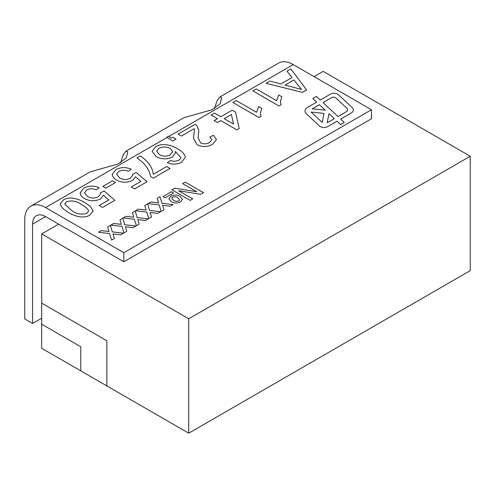 <?xml version="1.0" encoding="UTF-8"?>
<svg xmlns="http://www.w3.org/2000/svg" width="495" height="495" viewBox="0 0 495 495"><rect width="100%" height="100%" fill="white"/><g stroke="black" fill="none" stroke-linecap="round" stroke-linejoin="round"><path stroke-width="0.74" d="M320.333 126.64A5.16 2.982 0 0 0 327.628 126.64L337.033 121.207L340.61 124.548L344.26 122.438L340.69 119.097L351.091 113.089A7.741 4.467 0 0 0 353.362 109.933A7.741 4.467 0 0 0 352.205 107.582L338.456 94.731A5.16 2.982 0 0 0 330.413 94.186L320.29 100.027L316.392 96.383L312.741 98.493L316.639 102.143L307.673 107.316A9.034 5.216 0 0 0 305.025 111.004A9.034 5.216 0 0 0 306.374 113.745L319.591 126.095A5.16 2.982 0 0 0 320.333 126.64M188.719 318.792L188.719 433.175L470.25 270.635L470.25 156.253L188.719 318.792L41.698 233.912L58.639 224.13L123.806 261.756L371.454 118.775L371.454 109.748L293.25 64.598L168.863 136.41L171.041 138.161L172.699 137.202L176.047 139.132L172.699 141.063L167.093 137.431L45.602 207.572L123.806 252.722L371.454 109.748M470.25 156.253L323.229 71.373L314.108 76.638M188.719 433.175L41.691 348.294L41.691 324.213L80.796 346.785L80.796 370.866L80.796 346.791L41.691 324.213L41.698 233.912M106.864 385.921L106.864 340.77L41.698 303.144M45.602 207.572A29.49 17.028 -120 0 0 30.857 206.112A29.49 17.028 -120 0 0 24.75 219.613L24.75 318.947L32.571 323.464L32.571 224.13L45.602 216.606L58.639 224.13M80.159 192.871L83.723 188.193C88.673 185.594 93.821 185.452 99.179 187.76L96.172 189.882C92.918 188.409 89.762 188.428 86.712 189.938L84.496 192.772L87.535 196.472C91.099 198.489 94.718 198.569 98.394 196.701L100.683 193.656L100.516 192.772L104.191 191.039L114.883 200.302L102.521 207.436L99.179 205.512L108.813 199.949L103.387 195.284L100.479 198.971C94.978 201.453 89.614 201.304 84.391 198.514C82.096 197.22 80.722 195.661 80.277 193.836L80.159 192.871L83.723 188.187C88.673 185.6 93.821 185.452 99.179 187.76M112.241 174.345L115.811 169.667C120.755 167.069 125.903 166.926 131.262 169.234L128.255 171.357C125 169.884 121.844 169.903 118.794 171.412L116.579 174.246L119.617 177.946C123.181 179.97 126.8 180.044 130.476 178.175L132.765 175.131L132.598 174.252L136.274 172.514L146.966 181.776L134.603 188.917L131.262 186.986L140.896 181.424L135.469 176.758L132.561 180.446C127.06 182.927 121.696 182.779 116.474 179.994C114.178 178.695 112.811 177.136 112.359 175.31L112.241 174.345L115.811 169.667C120.755 167.075 125.903 166.933 131.262 169.24M181.566 162.187C177.062 164.569 172.328 164.73 167.353 162.676L170.36 160.553L174.24 161.401L178.775 160.324L180.848 158.239L180.929 157.509L175.279 151.427L175.527 152.782L172.384 157.07C166.858 159.563 161.469 159.421 156.222 156.63L152.12 151.328L155.541 146.724C161.828 142.702 172.112 145.115 177.216 148.686C181.455 150.851 184.146 153.493 185.279 156.624L185.328 157.33L181.566 162.187M194.145 128.688L181.393 136.045L178.052 134.12L195.092 124.276L197.06 125.817L198.823 130.569L198.105 137.771L200.568 142.876C203.649 144.249 206.638 144.144 209.54 142.566L211.879 139.658L209.8 137.01L213.475 135.277L216.457 139.503L212.473 144.342C207.554 147.052 202.48 147.213 197.258 144.818L193.471 138.383L194.374 130.16L194.145 128.688M258.928 117.525L232.86 102.471L236.202 100.547L256.515 112.272L258.687 106.58L261.768 108.356L260.308 113.275L261.075 116.282L258.928 117.525M287.001 71.218L290.899 68.966L306.615 89.991L302.47 92.386L266.056 83.308L269.954 81.056L280.943 83.977L292.056 77.56L287.001 71.218L290.899 68.966L306.615 89.991M168.857 198.681L170.812 196.15C174.11 194.634 177.26 194.77 180.26 196.546L182.5 199.361L180.539 201.873C177.352 203.383 174.246 203.29 171.221 201.595L168.857 198.681L170.812 196.144C174.11 194.634 177.26 194.77 180.26 196.552L182.5 199.367M157.175 198.347L159.978 196.725L161.97 203.278L173.083 204.559L170.274 206.18L162.583 205.295L163.956 209.831L161.153 211.445L159.167 204.899L148.048 203.612L150.851 201.997L158.555 202.882L157.175 198.347L159.978 196.725L161.97 203.278L173.077 204.565M132.375 212.664L135.178 211.043L137.171 217.596L148.283 218.877L145.481 220.498L137.783 219.613L139.157 224.142L136.36 225.763L134.368 219.217L123.249 217.93L126.052 216.315L133.755 217.2L132.375 212.664L135.178 211.043L137.171 217.596L148.277 218.877M107.582 226.976L110.385 225.361L112.371 231.914L123.484 233.195L120.681 234.809L112.984 233.931L114.357 238.46L111.561 240.075L109.574 233.529L98.449 232.248L101.258 230.627L108.956 231.512L107.582 226.976L110.385 225.361L112.371 231.914L123.478 233.195M119.982 219.817L122.785 218.202L124.771 224.755L135.884 226.036L133.081 227.657L125.383 226.772L126.757 231.301L123.96 232.922L121.968 226.376L110.849 225.089L113.652 223.474L121.355 224.353L119.982 219.817L122.785 218.202L124.771 224.755L135.877 226.036M144.775 205.505L147.578 203.884L149.57 210.437L160.683 211.718L157.88 213.339L150.183 212.454L151.557 216.983L148.76 218.604L146.767 212.058L135.649 210.771L138.452 209.156L146.155 210.041L144.775 205.505L147.578 203.884L149.57 210.437L160.677 211.724M182.674 183.626L185.248 182.141L203.495 192.673L200.636 194.325L178.59 190.724L192.728 198.885L190.16 200.37L171.907 189.839L174.803 188.168L196.75 191.751L182.674 183.626L185.248 182.141L203.488 192.679M163.022 196.595L171.443 191.732L173.547 192.945L165.126 197.808L163.022 196.589L171.443 191.726L173.547 192.945M278.976 105.949L252.908 90.894L256.255 88.964L276.569 100.695L278.741 95.003L281.822 96.779L280.356 101.698L281.129 104.705L278.976 105.949M211.136 115.013L214.477 113.083L220.826 116.752L232.192 110.193L235.533 112.124L239.209 128.521L236.87 129.869L220.826 120.613L217.484 122.543L214.143 120.613L217.484 118.682L211.136 115.013L214.477 113.083L220.826 116.752L232.192 110.193L235.533 112.124L239.209 128.521M136.942 157.849L140.283 155.925C148.104 161.203 152.448 167.31 153.32 174.252L166.685 166.53L170.026 168.461L153.32 178.107L150.616 176.548C149.719 171.598 147.139 166.945 142.876 162.608L136.942 157.849L140.283 155.919C148.104 161.197 152.448 167.31 153.32 174.252L166.685 166.53L170.026 168.467M102.855 186.405L112.544 180.811L115.552 182.55L105.862 188.143L102.855 186.405L112.544 180.811M60.13 204.095L63.416 199.918C65.705 198.544 68.483 197.907 71.75 198.006C76.935 198.786 81.341 200.351 84.961 202.703L90.35 206.427L93.103 210.95L89.818 215.158C83.216 219.279 73.365 215.653 68.254 212.355L62.859 208.624L60.13 204.095L63.416 199.912C65.705 198.538 68.483 197.901 71.75 198L71.75 198C76.935 198.786 81.341 200.351 84.961 202.709L90.35 206.427L93.103 210.957M168.863 136.41L168.696 136.131L166.877 137.183L167.093 137.431M30.857 206.112L90.195 171.852L118.033 163.981L126.262 158.01L127.784 151.854L125.99 151.192L184.041 117.674L211.879 109.803L220.102 103.832L221.63 97.676L219.836 97.014L278.506 63.137A29.49 17.028 60 0 1 293.25 64.598M219.836 97.014L217.113 100.565L214.508 108.578M125.99 151.192L123.267 154.749L120.662 162.756M41.698 318.192L32.571 323.464M123.806 261.756L123.806 252.722M45.602 216.606A18.433 10.643 -120 0 0 36.389 215.69A18.433 10.643 -120 0 0 32.571 224.13M112.984 233.931L114.357 238.46M98.456 232.248L101.258 230.627L108.956 231.512M125.383 226.772L126.757 231.301M110.855 225.089L113.652 223.474L121.355 224.353M137.783 219.613L139.157 224.142M123.255 217.93L126.052 216.315L133.755 217.2M150.183 212.454L151.557 216.989M135.655 210.771L138.452 209.156L146.155 210.041M162.583 205.295L163.956 209.831M148.055 203.612L150.851 201.997L158.555 202.882M178.59 190.73L192.728 198.891M171.913 189.839L174.803 188.168L196.75 191.751M171.697 198.179L173.541 200.234C175.137 201.323 176.938 201.545 178.949 200.908L179.642 199.869L177.829 197.845C176.22 196.738 174.401 196.503 172.384 197.128L171.697 198.179L173.541 200.234C175.137 201.323 176.938 201.545 178.949 200.902L179.642 199.869M266.056 83.308L269.954 81.056L280.943 83.977L292.056 77.56M285.058 85.072L301.535 89.453L293.956 79.936L285.058 85.072L301.535 89.447M252.914 90.901L256.255 88.964L276.569 100.695L278.741 95.003L281.816 96.785M280.356 101.698L281.129 104.705M232.86 102.477L236.202 100.547L256.515 112.272L258.687 106.58L261.768 108.362M260.308 113.275L261.075 116.282M214.143 120.613L217.484 118.682M224.167 118.682L233.56 124.103L231.406 114.5L224.167 118.682L233.56 124.103M178.052 134.12L195.092 124.276L197.06 125.817L198.823 130.569M198.105 137.771L200.568 142.876C203.649 144.249 206.638 144.15 209.54 142.566L211.879 139.658M209.8 137.016L213.475 135.277L216.457 139.503M193.471 138.377L194.374 130.16M168.696 136.131L171.041 138.167L172.699 137.208L176.041 139.138M167.36 162.676L170.36 160.553L174.24 161.401L178.775 160.331L180.848 158.239L180.929 157.509M175.279 151.433L175.527 152.782M152.12 151.334L155.541 146.724C161.828 142.702 172.112 145.115 177.216 148.692L177.216 148.686C181.455 150.851 184.146 153.493 185.279 156.624L185.328 157.33M156.643 151.179L159.458 154.644C163.028 156.587 166.642 156.643 170.299 154.805L172.656 151.6L170.323 148.568C166.53 146.6 162.694 146.514 158.808 148.314L156.643 151.179L159.458 154.644C163.028 156.587 166.642 156.637 170.299 154.799L172.656 151.6M116.579 174.246L119.617 177.946C123.181 179.97 126.8 180.044 130.476 178.181L132.765 175.131M132.598 174.252L136.274 172.514L146.966 181.776M131.262 186.986L140.896 181.424M112.544 180.817L115.552 182.55M84.496 192.772L87.535 196.472C91.099 198.495 94.718 198.569 98.394 196.701L100.683 193.656M100.516 192.778L104.191 191.039L114.883 200.302M99.179 205.512L108.813 199.949M64.715 204.126L71.608 210.431C75.921 213.871 81.001 214.861 86.848 213.401L88.605 211.006L88.531 210.369C87.077 208.147 84.775 206.236 81.632 204.639C77.344 201.211 72.276 200.215 66.423 201.651L64.715 204.132L71.608 210.431C75.921 213.871 81.001 214.861 86.848 213.401L88.605 211.006M316.639 102.143L307.673 107.322A9.034 5.216 0 0 0 305.025 111.004M353.362 109.933A7.741 4.467 0 0 0 352.205 107.588L338.456 94.731A5.16 2.982 0 0 0 330.413 94.192L320.29 100.033L316.392 96.389L312.741 98.499M340.69 119.103L344.26 122.438M323.031 102.595L337.98 116.56L346.079 111.889A5.16 2.982 0 0 0 347.595 109.779L347.595 109.779A5.16 2.982 0 0 0 346.822 108.213L335.734 97.849A2.58 1.491 0 0 0 331.712 97.577L323.031 102.589L337.98 116.566L346.079 111.889A5.16 2.982 0 0 0 347.595 109.779L347.595 109.779M327.176 122.803L334.323 118.676L328.958 113.658L327.176 122.803L334.323 118.67M311.114 112.062L322.202 122.426L323.965 113.398L311.114 112.062L322.202 122.426L323.965 113.398M312.24 108.82L325.234 110.181L319.374 104.699L312.24 108.82L325.234 110.175"/></g></svg>
